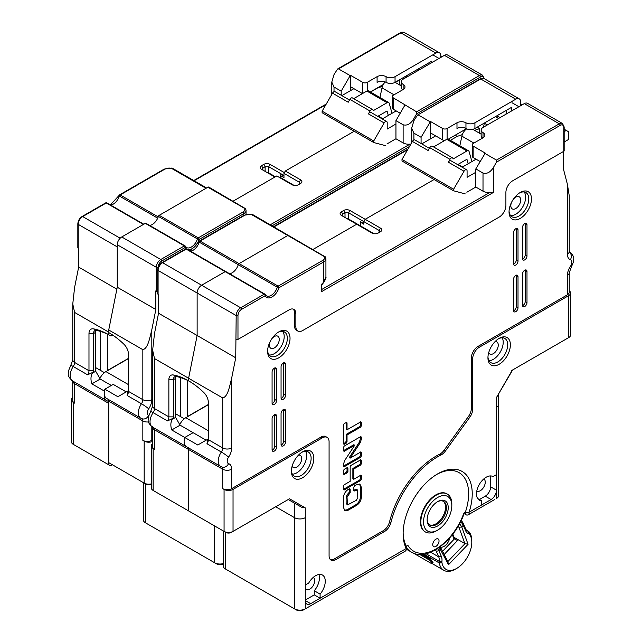 <?xml version="1.0" encoding="UTF-8"?>
<svg xmlns="http://www.w3.org/2000/svg" width="642" height="642" viewBox="0 0 642 642"><rect width="100%" height="100%" fill="white"/><g stroke="black" fill="none" stroke-linecap="round" stroke-linejoin="round"><path stroke-width="0.96" d="M350.62 90.57L350.62 75.371L350.171 75.628L338.503 68.895L337.604 68.975L334.017 74.592L331.786 82.096L334.017 87.031L341.199 91.172L341.199 95.233M74.616 312.445L74.616 362.457L88.981 370.747L93.467 370.747A8.25 4.767 120 0 1 93.251 372.681L92.801 372.36L87.601 374.816A5.08 2.929 120 0 0 88.981 370.747L88.981 333.591A9.518 5.497 60 0 1 93.547 328.865A66.64 38.472 60 0 1 108.731 334.731L108.731 332.139L74.616 312.445L72.763 304.027L74.616 287.359L78.661 267.104L78.661 248.454L78.212 248.189A1.268 0.73 180 0 1 77.834 247.676L77.834 223.833A1.268 0.73 0 0 0 78.212 224.355A6.348 3.667 -60 0 1 82.698 216.579L106.259 202.976A1.268 0.73 -120 0 0 105.625 202.912L82.064 216.514A1.268 0.73 60 0 1 82.698 216.579L120.158 238.206M73.276 402.357A6.348 3.667 180 0 1 71.414 399.765L71.414 441.744A6.348 3.667 0 0 0 73.276 444.336L73.276 402.357L74.616 403.136A6.348 3.667 180 0 1 72.763 400.544L72.698 380.473M104.293 394.252A11.428 6.597 120 0 0 106.604 400.592A11.428 6.597 120 0 0 107.342 400.921A5.08 2.929 -60 0 1 107.679 401.065A5.08 2.929 -60 0 1 108.731 403.393L108.731 464.8L110.52 465.835L112.39 464.76M92.801 372.36C90.739 375.538 90.426 379.374 91.862 383.852L104.421 391.106M93.467 370.747L93.467 333.591A6.348 3.667 60 0 1 94.783 330.686A6.348 3.667 60 0 1 96.509 330.445A63.47 36.642 60 0 1 110.97 336.031L112.679 335.044M75.058 445.363A3.812 2.199 0 0 0 75.066 445.371L108.731 464.8M280.385 178.019L280.385 175.515L283.973 177.585L283.973 175.515L268.717 166.703L268.717 172.923A2.536 1.469 0 0 0 267.08 172.497M108.731 334.731L110.97 336.031M78.212 248.189L78.212 224.355L117.253 246.897L117.253 287.231L117.253 244.738A6.348 3.667 -60 0 1 121.739 236.962L145.309 223.36A1.268 0.73 -60 0 1 145.943 223.296L184.984 245.838A1.268 0.73 -60 0 1 185.169 246.038A1.268 0.971 153.2 0 1 185.249 247.451A1.268 0.73 -120 0 0 184.35 245.902L160.789 259.504L121.739 236.962M281.806 178.837L282.255 178.58M111.347 385.473L100.2 379.037L95.714 371.269L95.714 332.299A6.348 3.667 -120 0 1 96.107 330.397M95.714 367.641L104.389 372.649M274.928 177.023L261.535 169.295A4.446 2.568 180 0 1 261.535 165.668L263.782 164.368M261.535 165.668L262.883 168.003L262.883 170.074A2.536 1.469 180 0 1 262.137 169.039A2.536 1.469 180 0 1 262.883 168.003L265.13 166.703L263.782 164.376A4.446 2.568 180 0 1 270.065 164.376M265.13 171.366L265.13 166.703A2.536 1.469 180 0 1 268.717 166.703L270.065 164.368L284.39 172.642M171.647 168.084L164.191 169.103A1.268 0.73 -120 0 1 164.825 169.167A6.348 3.667 0 0 1 171.398 168.292L173.228 168.71L171.398 168.292L206.034 188.299M78.661 267.104L116.868 289.165M440.821 57.403L440.821 55.934A6.982 4.029 120 0 0 439.377 52.74A6.982 4.029 120 0 0 435.886 53.085L395.047 76.663L395.047 82.369A6.348 3.667 180 0 1 386.075 82.369A6.348 3.667 0 0 0 377.095 82.369L377.095 76.663A6.348 3.667 180 0 1 386.075 76.663A6.348 3.667 0 0 0 395.047 76.663M71.414 399.765A6.348 3.667 180 0 1 72.763 397.51M143.294 482.599L143.294 519.731A7.616 4.398 0 0 0 145.525 522.845L216.434 563.78A5.08 2.929 0 0 0 223.183 564.005M214.637 525.95L214.637 562.745A7.616 4.398 0 0 0 223.183 563.636M147.299 523.864A5.08 2.929 0 0 0 147.323 523.88L145.525 522.845L145.525 483.891M395.047 82.369L431.849 61.118L431.849 62.587M350.171 75.628L341.199 91.172M377.095 76.663L367.224 82.369A3.17 1.83 0 0 1 362.738 82.369L350.62 75.371M370.346 91.966L383.322 84.471M362.441 93.596L350.62 86.774M107.078 203.113A1.268 0.73 120 0 0 106.901 202.912A1.268 0.73 120 0 0 106.259 202.976L143.439 224.435M110.593 205.047A9.518 5.497 120 0 0 119.348 196.027L118.955 195.601L110.352 204.91M164.191 169.103L119.532 194.887A1.268 0.73 60 0 1 120.166 194.951L158.221 216.916M275.378 176.767L268.717 172.923M91.862 383.852L100.2 379.037M93.251 372.681L95.714 371.269M99.887 378.491A10.786 6.227 -60 0 1 105.914 371.598L128.472 358.573M107.366 334.113L107.366 370.554A3.17 1.83 -120 0 0 107.366 370.755M100.633 370.474L100.633 331.449M483.851 78.452A5.08 2.929 120 0 0 480.32 77.096L416.594 113.891L413.897 118.553L413.897 120.712L411.666 128.215L413.897 133.151L421.08 137.3L421.08 143.511M246.038 214.404L246.038 210.536A7.616 4.398 180 0 0 245.621 209.091A1.268 0.979 149 0 0 245.509 208.674L208.859 187.119A1.902 1.099 -60 0 0 207.904 187.215L159.208 215.327A1.268 0.73 -60 0 0 158.389 216.41L197.439 238.952A1.268 0.73 -60 0 1 198.258 237.869A1.268 0.73 60 0 1 199.156 239.426A10.786 6.227 -60 0 1 187.568 249.489M157.723 291.267A1.268 0.73 180 0 1 156.295 291.115L155.845 290.858L155.845 309.508L151.809 329.763C149.61 338.342 148.013 348.421 142.837 349.673L108.731 329.98L117.253 287.231L155.845 309.508M416.594 113.891L416.594 111.82L393.257 97.825A3.17 1.83 0 0 1 392.326 96.533A3.17 1.83 0 0 1 393.257 95.233L403.128 89.535L403.128 84.351A6.348 3.667 180 0 1 404.982 86.943A6.348 3.667 180 0 1 403.128 89.535M270.322 224.764L410.021 144.113A7.616 4.398 180 0 1 403.128 142.909L395.945 138.76L395.945 120.624L403.128 124.773C407.237 125.912 410.832 123.834 413.897 118.553M395.945 120.624L404.925 105.079M410.021 144.113L410.896 144.049M104.879 389.204L117.887 396.724L126.233 391.909L113.217 384.389L104.879 389.204A11.428 6.597 -60 0 0 106.604 398.433L140.71 418.127A11.428 6.597 -60 0 1 141.457 403.746A6.348 0.634 34.1 0 1 148.703 408.826A11.428 6.597 120 0 0 151.809 399.685L151.809 329.763M151.295 483.859A6.348 3.667 180 0 1 144.177 483.113L108.731 462.641L108.731 401.234A5.08 2.929 120 0 0 108.169 399.34M294.116 185.426L280.835 177.762L280.835 174.134L283.973 175.948L283.973 173.356L285.321 171.021L354.207 131.249M158.389 216.41A9.518 5.497 -60 0 1 149.634 225.43M127.092 395.456L128.256 390.737A8.25 4.767 -60 0 0 128.472 388.803L128.472 391.395A5.08 2.929 -60 0 1 127.092 395.456L141.457 403.746A5.08 2.929 120 0 0 142.837 399.685L128.472 391.395L128.472 354.232A9.518 5.497 60 0 0 123.914 344.24A66.64 38.472 60 0 0 108.731 332.572L108.731 329.98M233.15 201.147L276.798 175.948L292.054 184.752A4.446 2.568 180 0 0 298.337 184.752L300.584 183.46A4.446 2.568 180 0 0 300.584 179.832L299.236 182.167A2.536 1.469 180 0 1 299.974 183.203A2.536 1.469 180 0 1 299.236 184.238L300.584 183.46M152.644 441.399A6.348 3.667 180 0 1 144.177 441.134L142.837 440.356A6.348 3.667 180 0 0 151.809 440.356L152.644 439.874M151.295 484.18A3.812 2.199 180 0 1 145.975 484.148L144.177 483.113L145.975 484.148M117.887 396.724L128.32 390.705M283.973 173.356L299.236 182.167L299.236 184.238M285.321 171.021L300.584 179.832M386.974 143.944L395.945 138.76M400.207 113.241L393.257 109.228A3.17 1.83 180 0 1 392.326 107.928L392.326 96.533M413.897 120.712L417.485 115.095L480.762 78.998A6.982 4.029 -60 0 1 484.253 78.653L484.277 78.669A1.268 0.73 0 0 0 484.277 78.653L482.591 75.226A6.348 3.667 120 0 0 479.422 75.539L444.416 55.332L403.128 79.175A6.348 3.667 0 0 0 401.266 81.759A6.348 3.667 0 0 0 403.128 84.351M402.703 89.784A6.348 3.667 180 0 1 401.266 87.464L401.266 81.759M444.416 55.332A6.348 3.667 -60 0 1 447.586 55.019L482.591 75.226M243.808 207.944L244.417 208.297A6.348 3.667 180 0 1 242.909 212.093L198.258 237.869L159.208 215.327M154.505 358.565L152.644 350.147L154.505 333.479L158.542 313.224L158.542 294.574L158.093 294.309A1.268 0.73 180 0 1 157.723 293.795L157.723 269.953A1.268 0.73 0 0 0 158.093 270.475A6.348 3.667 -60 0 1 162.578 262.698L186.148 249.096A1.268 0.73 -120 0 0 185.514 249.032L161.945 262.634A1.268 0.73 60 0 1 162.578 262.698L201.628 285.241A6.348 3.667 120 0 0 197.134 293.017L197.134 335.509L188.612 378.258L188.612 380.85L188.612 378.258L197.134 335.509L197.134 293.017A6.348 3.667 -60 0 1 201.628 285.241L225.19 271.638L201.628 285.241L240.67 307.783A6.348 3.667 120 0 0 236.184 315.559L235.734 357.795L231.69 378.042C229.491 386.62 227.894 396.7 222.718 397.952L154.505 358.565L154.505 408.577A5.08 2.929 -60 0 1 153.125 412.646A11.428 6.597 120 0 0 152.379 427.018L186.485 446.712A11.428 6.597 120 0 0 186.493 446.712A11.428 6.597 -60 0 1 184.76 437.491A11.428 6.597 120 0 0 186.485 446.712L220.599 466.405A11.428 6.597 -60 0 1 221.338 452.024A6.348 0.634 34.1 0 1 228.584 457.112A11.428 6.597 120 0 0 231.69 447.964L231.69 378.042M153.157 448.477A6.348 3.667 180 0 1 151.295 445.885L151.295 487.864A6.348 3.667 0 0 0 153.157 490.456L153.157 448.477L154.505 449.256A6.348 3.667 180 0 1 152.644 446.663L152.579 426.593M154.939 491.483A3.812 2.199 0 0 0 154.955 491.491L188.612 510.92L188.612 449.512A5.08 2.929 120 0 0 188.05 447.618A5.08 2.929 -60 0 1 188.612 449.512L188.612 510.92L190.409 511.955M172.682 418.48L167.482 420.935A5.08 2.929 120 0 0 168.862 416.867L173.348 416.867A8.25 4.767 120 0 1 173.139 418.809L172.682 418.48C170.62 421.658 170.307 425.494 171.743 429.971L184.76 437.491L193.098 432.676L180.081 425.156L175.595 417.388L175.595 378.419A6.348 3.667 -120 0 1 175.996 376.517M173.348 416.867L173.348 379.711A6.348 3.667 60 0 1 174.664 376.806A6.348 3.667 60 0 1 176.389 376.565A63.47 36.642 60 0 1 189.743 381.525M152.644 350.147L152.644 405.985A6.348 3.667 180 0 0 154.505 408.577L168.862 416.867L168.862 379.711A9.518 5.497 60 0 1 173.428 374.984A66.64 38.472 60 0 1 188.612 380.85A66.64 38.472 60 0 1 203.795 392.519A9.518 5.497 60 0 1 208.353 402.51L208.353 437.082A8.25 4.767 -60 0 1 208.144 439.016L206.973 443.734A5.08 2.929 -60 0 0 208.353 439.674L222.718 447.964L222.718 397.952M365.202 219.299L363.862 221.634L365.202 219.299L434.096 179.527L365.202 219.299L380.465 228.111A4.446 2.568 180 0 1 380.465 231.738L378.218 233.03A4.446 2.568 180 0 1 371.935 233.03L356.679 224.227L313.031 249.425L356.679 224.227L341.416 215.415A4.446 2.568 180 0 1 341.416 211.788L343.663 210.496A4.446 2.568 180 0 1 349.946 210.496L365.202 219.299M360.716 225.519L360.266 225.775L360.266 221.634L363.862 223.705L363.862 221.634L379.117 230.446A2.536 1.469 180 0 1 379.863 231.481A2.536 1.469 180 0 1 379.117 232.516L380.465 231.738M226.008 271.775A1.268 0.73 120 0 0 225.823 271.574A1.268 0.73 120 0 0 225.19 271.638A1.268 0.73 -60 0 1 225.823 271.574L186.782 249.032A1.268 0.73 120 0 0 186.148 249.096L264.231 294.18L240.67 307.783A1.268 0.73 -120 0 1 241.569 309.34A5.08 2.929 120 0 0 237.973 315.559L237.973 339.393A1.268 0.73 180 0 1 236.184 339.393M229.515 273.709A9.518 5.497 120 0 0 238.278 264.689A1.268 0.73 -60 0 1 239.097 263.613A1.268 0.73 120 0 0 238.278 264.689A9.518 5.497 -60 0 1 229.515 273.709M251.528 214.203L244.072 215.222A1.268 0.73 -120 0 1 244.706 215.287A6.348 3.667 0 0 1 251.279 214.412L253.108 214.829L251.279 214.412L287.793 235.494A1.902 1.099 -60 0 1 288.74 235.397A1.902 1.099 120 0 0 287.793 235.494L239.097 263.613L278.138 286.147A1.268 0.73 60 0 1 279.037 287.704A10.786 6.227 -60 0 1 272.08 296.901A10.786 6.227 -60 0 1 265.13 295.737A1.268 0.73 -120 0 0 264.231 294.18A1.268 0.73 -60 0 1 264.865 294.116A1.268 0.73 -60 0 1 265.05 294.317A1.268 0.971 153.2 0 1 265.13 295.737L241.569 309.34M175.595 413.761L184.278 418.769M158.542 313.224L235.734 357.795M520.71 105.689L520.71 102.062A6.982 4.029 120 0 0 519.258 98.86A6.982 4.029 120 0 0 515.767 99.205L474.928 122.782L474.928 128.488A6.348 3.667 180 0 1 465.956 128.488A6.348 3.667 0 0 0 456.984 128.488L456.984 122.782A6.348 3.667 180 0 1 465.956 122.782A6.348 3.667 0 0 0 474.928 122.782M151.295 445.885A6.348 3.667 180 0 1 152.644 443.63M223.183 530.878L223.183 565.851A7.616 4.398 0 0 0 225.406 568.964L296.315 609.9A5.08 2.929 0 0 0 303.497 609.9L405.094 551.245A1.902 1.099 120 0 0 406.442 548.91L406.442 546.318A46.328 26.747 -60 0 1 403.136 532.667M310.68 603.681L305.295 600.575L305.295 608.865A7.616 4.398 0 0 1 294.526 608.865L294.526 517.661A7.616 4.398 0 0 0 305.295 517.661L305.295 507.902L301.419 507.132L294.526 503.151L294.526 517.661L275.675 506.779L294.526 517.661A7.616 4.398 0 0 0 305.295 517.661L305.295 600.575A7.616 4.398 120 0 0 306.868 604.058A7.616 4.398 120 0 0 310.68 603.681L406.442 548.396M436.777 474.414A46.328 26.747 -60 0 1 465.33 512.316L468.925 512.316L468.925 512.838A1.902 1.099 120 0 0 470.273 513.616L494.677 499.524A5.08 2.929 0 0 0 494.701 499.508M227.18 569.984A5.08 2.929 0 0 0 227.204 570L225.406 568.964L225.406 532.17M305.295 517.661L305.295 585.023L308.706 583.056A13.643 7.881 -60 0 1 322.436 575.023A13.643 7.881 -60 0 1 320.101 594.115L320.101 598.24L406.25 548.501L406.442 546.318L407.951 545.451A44.426 25.648 -60 0 0 435.886 549.014A44.426 25.648 -60 0 0 463.829 513.191L465.33 512.316L465.33 512.838A4.446 2.568 120 0 0 466.252 514.868A4.446 2.568 120 0 0 468.475 514.651L470.273 513.616L468.475 514.651M468.925 512.316L491.09 499.524A7.616 4.398 120 0 0 496.475 490.199L496.475 407.285A7.616 4.398 0 0 0 498.706 404.171L498.706 394.124M490.64 475.931L490.64 486.829L496.475 490.199L496.475 498.489A7.616 4.398 0 0 0 498.706 495.375L498.706 404.171A7.616 4.398 0 0 1 496.475 407.285L496.475 397.526L512.661 369.952M474.928 128.488L511.73 107.238L511.73 110.865M496.924 115.793L500.062 117.606M430.501 138.849L430.501 121.49L421.08 137.3M418.383 115.014L430.052 121.747M456.984 122.782L447.105 128.488A3.17 1.83 0 0 1 442.619 128.488L430.501 121.49M433.559 146.93L446.76 139.314A3.17 1.83 120 0 1 448.341 139.154L466.429 128.729M444.834 140.421A3.17 1.83 180 0 1 442.619 139.884L430.501 132.894M186.966 249.232A1.268 0.73 120 0 0 186.782 249.032A1.268 1.268 0 0 0 185.514 249.032M190.473 251.166A9.518 5.497 120 0 0 199.229 242.146L198.843 241.721L190.241 251.03M244.072 215.222L199.413 241.007A1.268 0.73 60 0 1 200.047 241.071L239.097 263.613L287.793 235.494L324.306 256.575A6.348 3.667 180 0 1 322.798 260.371L278.138 286.147A1.268 0.73 -60 0 0 277.32 287.231A9.518 5.497 -60 0 1 266.422 295.818L265.363 294.646A1.268 1.268 0 0 0 264.865 294.116L225.823 271.574M341.416 211.788L342.764 214.123L342.764 216.193A2.536 1.469 180 0 1 342.025 215.158A2.536 1.469 180 0 1 342.764 214.123L345.011 212.823A2.536 1.469 180 0 1 348.598 212.823L363.862 221.634L363.862 224.227L360.716 222.413L361.165 222.148M360.266 225.775L348.598 219.042A2.536 1.469 0 0 0 346.961 218.617M171.743 429.971L180.081 425.156M173.139 418.809L175.595 417.388M179.768 424.611A10.786 6.227 -60 0 1 185.795 417.717L208.353 404.693M187.247 380.233L187.247 416.674A3.17 1.83 -120 0 0 187.255 416.875M180.514 416.594L180.514 377.568M563.788 127.453A1.268 0.73 0 0 0 564.166 126.931L564.166 150.766A1.268 0.73 180 0 1 563.788 151.287L563.788 127.453A5.08 2.929 120 0 0 560.201 125.375L496.475 162.169L493.778 166.832L493.778 192.223L489.902 192.391A7.616 4.398 180 0 1 483.009 191.188L475.826 187.047L475.826 168.902L485.256 153.101L473.138 146.103A3.17 1.83 0 0 1 472.207 144.811A3.17 1.83 0 0 1 473.138 143.511L483.009 137.813L483.009 132.629A6.348 3.667 180 0 1 484.871 135.221A6.348 3.667 180 0 1 483.009 137.813M563.788 151.287L512.629 180.827A9.518 5.497 120 0 0 505.896 192.488L505.896 205.44A9.518 5.497 120 0 1 499.163 217.1L302.599 330.582A9.518 5.497 120 0 1 297.84 331.055A9.518 5.497 120 0 1 295.866 326.698L295.866 313.745A9.518 5.497 120 0 0 293.9 309.388A9.518 5.497 120 0 0 289.133 309.853L237.973 339.393M569.237 290.762A6.348 3.667 180 0 1 570.586 293.017A6.348 3.667 180 0 1 568.724 295.609L479.422 347.17A9.518 5.497 120 0 0 472.689 358.83L472.689 409.195A9.518 5.497 120 0 1 469.816 417.22L445.396 451.061A9.518 5.497 120 0 1 441.07 454.945A69.817 40.31 120 0 0 390.914 522.532A9.518 5.497 120 0 1 384.534 531.504L335.806 559.631A9.518 5.497 120 0 1 331.047 560.105A9.518 5.497 120 0 1 329.081 555.747L329.081 441.744A9.518 5.497 120 0 0 327.107 437.387A9.518 5.497 120 0 0 322.348 437.852L233.038 489.413L233.038 531.391A6.348 3.667 180 0 1 224.066 531.391L225.856 532.427A3.812 2.199 180 0 0 231.24 532.427L289.51 498.786L288.242 499.524L294.526 503.151M511.73 370.49L568.724 337.58L568.724 295.609M406.25 548.501A48.872 28.216 -60 0 1 403.128 533.727A48.872 28.216 -60 0 1 437.683 473.868A48.872 28.216 -60 0 1 469.109 512.212L481.661 504.965L481.661 500.832A13.643 7.881 -60 0 1 479.325 500.198A13.643 7.881 -60 0 1 479.325 484.445A13.643 7.881 -60 0 1 492.976 476.565A13.643 7.881 -60 0 1 493.064 476.621L496.475 474.647L496.475 407.285M510.382 344.834A15.865 9.157 -60 0 1 499.163 364.271A15.865 9.157 -60 0 1 487.944 357.795L487.944 357.795A15.865 9.157 -60 0 1 499.163 338.358A15.865 9.157 -60 0 1 510.382 344.834M313.818 458.324A15.865 9.157 -60 0 1 302.599 477.752A15.865 9.157 -60 0 1 291.38 471.276L291.38 471.276A15.865 9.157 -60 0 1 302.599 451.848A15.865 9.157 -60 0 1 313.818 458.324M322.798 260.371A1.268 0.73 -120 0 1 323.696 261.92L323.785 282.392L321.803 284.847L321.449 291.717L321.449 284.462L323.696 282.111L325.927 276.887L325.927 258.814A7.616 4.398 180 0 1 323.696 261.92L279.037 287.704L277.32 287.231L199.229 242.146A1.268 0.73 120 0 1 200.047 241.071L244.706 215.287M297.84 331.055L296.492 330.277A9.518 5.497 -60 0 1 294.526 325.919L294.526 312.967A9.518 5.497 120 0 0 293.177 309.083M496.475 162.169L496.475 160.099L484.806 153.358M475.826 168.902L483.009 173.051C487.118 174.191 490.713 172.12 493.778 166.832M197.776 445.002L206.114 440.187L193.098 432.676L184.76 437.491L197.776 445.002L208.201 438.984M360.716 222.413L360.716 226.04L374.005 233.712M511.618 202.174A6.982 4.029 120 0 0 510.831 205.697A6.982 4.029 120 0 0 512.276 208.899A6.982 4.029 120 0 0 517.661 207.021A6.982 4.029 120 0 0 520.71 199.999A6.982 4.029 120 0 0 519.258 196.805A6.982 4.029 120 0 0 513.102 199.59M269.094 354.938A13.963 8.065 120 0 0 279.118 349.449A13.963 8.065 120 0 0 284.197 336.544A13.963 8.065 120 0 0 282.697 331.368M270.17 341.568A6.982 4.029 120 0 0 269.391 345.099A6.982 4.029 120 0 0 270.836 348.293A6.982 4.029 120 0 0 276.212 346.423A6.982 4.029 120 0 0 279.262 339.393A6.982 4.029 120 0 0 277.817 336.199A6.982 4.029 120 0 0 271.662 338.984M510.542 215.535A13.963 8.065 120 0 0 520.558 210.054A13.963 8.065 120 0 0 525.646 197.15A13.963 8.065 120 0 0 524.145 191.974M488.963 360.692A13.963 8.065 120 0 0 503.208 342.25A13.963 8.065 120 0 0 502.188 337.788M488.714 352.635A6.982 4.029 120 0 0 489.838 353.991A6.982 4.029 120 0 0 495.223 352.121A6.982 4.029 120 0 0 498.264 345.099A6.982 4.029 120 0 0 496.82 341.897A6.982 4.029 120 0 0 495.086 341.608M292.399 474.181A13.963 8.065 120 0 0 306.635 455.732A13.963 8.065 120 0 0 305.624 451.278M292.15 466.116A6.982 4.029 120 0 0 293.274 467.48A6.982 4.029 120 0 0 298.658 465.611A6.982 4.029 120 0 0 301.7 458.581A6.982 4.029 120 0 0 300.255 455.387A6.982 4.029 120 0 0 298.514 455.09M490.64 486.829A7.616 4.398 -60 0 1 485.256 496.154L479.405 499.532M476.797 491.042A6.982 4.029 120 0 0 476.829 491.058A6.982 4.029 120 0 0 482.206 489.188A6.982 4.029 120 0 0 485.256 482.166A6.982 4.029 120 0 0 483.811 478.964A6.982 4.029 120 0 0 483.779 478.948M305.295 600.053L314.267 594.869L314.267 590.744A13.643 7.881 120 0 0 318.865 574.47M305.295 588.433A6.982 4.029 120 0 0 306.29 589.517A6.982 4.029 120 0 0 311.667 587.647A6.982 4.029 120 0 0 314.716 580.625A6.982 4.029 120 0 0 313.272 577.423A6.982 4.029 120 0 0 313.24 577.407M278.122 332.307A13.963 8.065 -60 0 1 284.446 331.97A13.963 8.065 -60 0 1 287.343 338.358A13.963 8.065 -60 0 1 281.244 352.41A13.963 8.065 -60 0 1 270.491 356.149A13.963 8.065 -60 0 1 267.618 350.5M290.032 338.358A15.865 9.157 -60 0 1 278.813 357.795A15.865 9.157 -60 0 1 267.594 351.31L267.594 351.31A15.865 9.157 -60 0 1 278.813 331.882A15.865 9.157 -60 0 1 290.032 338.358M330.421 559.631A9.518 5.497 120 0 0 334.466 558.853L383.186 530.725A9.518 5.497 120 0 0 389.566 521.761A69.817 40.31 -60 0 1 439.722 454.167A9.518 5.497 120 0 0 444.047 450.291L468.467 416.441A9.518 5.497 120 0 0 471.34 408.416L471.34 358.051A9.518 5.497 -60 0 1 478.073 346.391L567.384 294.83A6.348 3.667 180 0 0 569.237 292.238L569.237 272.802A6.348 3.667 180 0 1 567.384 275.394L567.384 294.83M233.038 489.413A6.348 3.667 180 0 1 224.066 489.413L222.718 488.642A6.348 3.667 180 0 0 231.69 488.642L321 437.074A9.518 5.497 -60 0 1 325.759 436.608L327.107 437.387M567.384 184.238L567.384 254.152A6.348 3.667 180 0 0 569.237 251.568L569.237 195.722L567.384 184.238L563.339 168.645L563.339 151.544M276.574 400.544L276.574 369.447A3.17 1.83 120 0 0 275.916 367.994A3.17 1.83 120 0 0 273.468 368.845A3.17 1.83 120 0 0 272.08 372.039L272.08 403.136A3.17 1.83 120 0 0 272.738 404.588A3.17 1.83 120 0 0 275.185 403.738A3.17 1.83 120 0 0 276.574 400.544L274.776 399.509L274.776 368.412A3.17 1.83 120 0 0 274.736 367.962M285.546 395.36L285.546 364.271A3.17 1.83 120 0 0 284.887 362.818A3.17 1.83 120 0 0 282.44 363.669A3.17 1.83 120 0 0 281.06 366.863L281.06 397.952A3.17 1.83 120 0 0 281.718 399.404A3.17 1.83 120 0 0 284.157 398.554A3.17 1.83 120 0 0 285.546 395.36L283.748 394.324L283.748 363.236A3.17 1.83 120 0 0 283.716 362.778M276.574 447.185L276.574 416.088A3.17 1.83 120 0 0 275.916 414.636A3.17 1.83 120 0 0 273.468 415.486A3.17 1.83 120 0 0 272.08 418.68L272.08 449.777A3.17 1.83 120 0 0 272.738 451.23A3.17 1.83 120 0 0 275.185 450.379A3.17 1.83 120 0 0 276.574 447.185L274.776 446.142L274.776 415.053A3.17 1.83 120 0 0 274.736 414.604M285.546 442.001L285.546 410.904A3.17 1.83 120 0 0 284.887 409.452A3.17 1.83 120 0 0 282.44 410.302A3.17 1.83 120 0 0 281.06 413.496L281.06 444.593A3.17 1.83 120 0 0 281.718 446.046A3.17 1.83 120 0 0 284.157 445.195A3.17 1.83 120 0 0 285.546 442.001L283.748 440.966L283.748 409.869A3.17 1.83 120 0 0 283.716 409.419M522.5 258.557A3.17 1.83 120 0 0 523.158 260.01A3.17 1.83 120 0 0 525.605 259.159A3.17 1.83 120 0 0 526.994 255.965L526.994 224.877A3.17 1.83 120 0 0 526.336 223.424A3.17 1.83 120 0 0 523.888 224.267A3.17 1.83 120 0 0 522.5 227.461L522.5 258.557M513.528 263.742A3.17 1.83 120 0 0 514.186 265.194A3.17 1.83 120 0 0 516.625 264.344A3.17 1.83 120 0 0 518.014 261.15L518.014 230.053A3.17 1.83 120 0 0 517.356 228.6A3.17 1.83 120 0 0 514.908 229.451A3.17 1.83 120 0 0 513.528 232.645L513.528 263.742M522.5 305.199A3.17 1.83 120 0 0 523.158 306.651A3.17 1.83 120 0 0 525.605 305.801A3.17 1.83 120 0 0 526.994 302.607L526.994 271.51A3.17 1.83 120 0 0 526.336 270.057A3.17 1.83 120 0 0 523.888 270.908A3.17 1.83 120 0 0 522.5 274.102L522.5 305.199M513.528 310.375A3.17 1.83 120 0 0 514.186 311.827A3.17 1.83 120 0 0 516.625 310.977A3.17 1.83 120 0 0 518.014 307.783L518.014 276.694A3.17 1.83 120 0 0 517.356 275.241A3.17 1.83 120 0 0 514.908 276.092A3.17 1.83 120 0 0 513.528 279.286L513.528 310.375M353.758 468.997L353.758 479.261L360.652 475.281L361.39 475.714L361.39 479.181L360.652 480.465L344.176 489.974L343.438 489.549L343.438 486.074L344.176 484.79L350.171 481.331L350.171 466.509L350.709 465.578L360.652 459.841L361.39 460.266L361.39 463.741L360.652 465.025L353.758 468.997L352.867 468.483L359.753 464.503L360.491 463.219L360.491 459.752M344.176 489.974L343.438 489.549L344.176 489.974M360.652 475.281L361.39 475.714L360.652 475.281M360.652 459.841L361.39 460.266L360.652 459.841M350.171 492.655L350.171 489.18L349.433 488.755L348.068 489.541C345.252 491.491 343.711 494.212 343.438 497.719L343.438 507.437L344.85 510.567L348.068 510.27L356.759 505.254C359.576 503.304 361.117 500.575 361.39 497.077L361.39 487.358L359.977 484.228L356.759 484.525L354.593 485.777L353.854 487.061L353.854 490.528L354.593 490.961L353.854 490.528L354.593 490.961L357.353 489.87L357.803 497.727L356.294 500.343L347.474 504.925L347.033 497.068L350.171 492.655L349.272 492.141L349.272 488.666M350.171 489.18L349.433 488.755L350.171 489.18M354.705 445.243L344.176 451.318L343.438 450.885L344.176 451.318L343.438 450.885L343.438 447.418L344.176 446.134L360.652 436.624L361.39 437.05L361.39 439.112L360.154 442.836L350.131 458.139L360.652 452.064L361.39 452.498L360.652 452.064L361.39 452.498L361.39 455.964L360.652 457.248L344.176 466.758L343.438 466.333L343.438 464.27L344.674 460.547L354.705 445.243L353.806 444.721L343.438 450.708M344.176 466.758L343.438 466.333L344.176 466.758M360.652 436.624L361.39 437.05L360.652 436.624M347.033 429.771L360.652 421.906L361.39 422.332L360.652 421.906L361.39 422.332L361.39 425.807L360.652 427.091L347.033 434.955L347.033 441.816L346.287 443.1L344.176 444.32L343.438 443.895L343.438 424.98L344.176 423.696L346.287 422.476L347.033 422.901L347.033 429.771L346.134 429.249L346.134 422.388M344.176 444.32L343.438 443.895L344.176 444.32M346.287 422.476L347.033 422.901L346.287 422.476M344.176 474.534L343.438 474.101L343.438 470.634L344.176 469.35L347.186 467.617L347.924 468.042L347.924 471.509L347.186 472.793L344.176 474.534L343.438 474.101L344.176 474.534M347.186 467.617L347.924 468.042L347.186 467.617M531.48 198.964A15.865 9.157 -60 0 1 520.261 218.392A15.865 9.157 -60 0 1 509.042 211.916L509.042 211.916A15.865 9.157 -60 0 1 520.261 192.488A15.865 9.157 -60 0 1 531.48 198.964M272.12 403.585A3.17 1.83 120 0 0 274.776 399.509M281.1 398.401A3.17 1.83 120 0 0 283.748 394.324M272.12 450.227A3.17 1.83 120 0 0 274.776 446.142M281.1 445.042A3.17 1.83 120 0 0 283.748 440.966M522.54 259.007A3.17 1.83 120 0 0 525.196 254.93L525.196 223.833A3.17 1.83 120 0 0 525.156 223.384M513.568 264.191A3.17 1.83 120 0 0 516.216 260.114L516.216 229.017A3.17 1.83 120 0 0 516.184 228.568M522.54 305.648A3.17 1.83 120 0 0 525.196 301.571L525.196 270.475A3.17 1.83 120 0 0 525.156 270.025M513.568 310.832A3.17 1.83 120 0 0 516.216 306.748L516.216 275.659A3.17 1.83 120 0 0 516.184 275.201M432.748 544.609A4.446 2.568 120 0 0 433.663 546.639A4.446 2.568 120 0 0 437.09 545.451A4.446 2.568 120 0 0 439.032 540.981A4.446 2.568 120 0 0 438.109 538.943A4.446 2.568 120 0 0 434.682 540.139A4.446 2.568 120 0 0 432.748 544.609M429.53 524.787A13.643 7.881 120 0 0 439.874 520.582A13.643 7.881 120 0 0 445.54 507.164A13.643 7.881 120 0 0 443.141 501.201M447.057 493.907A21.892 12.639 120 0 0 446.832 493.778A21.892 12.639 120 0 0 429.963 499.637A21.892 12.639 120 0 0 420.406 521.673A21.892 12.639 120 0 0 424.94 531.696A21.892 12.639 120 0 0 425.164 531.825M437.226 501.867A13.643 7.881 -60 0 1 443.606 501.434A13.643 7.881 -60 0 1 446.431 507.686A13.643 7.881 -60 0 1 440.476 521.416A13.643 7.881 -60 0 1 429.963 525.076A13.643 7.881 -60 0 1 427.147 519.33M427.139 519.859A14.91 8.611 -60 0 1 437.683 501.595A14.91 8.611 -60 0 1 448.228 507.686A14.91 8.611 -60 0 1 437.683 525.95A14.91 8.611 -60 0 1 427.139 519.859L427.139 519.859M423.543 521.938A19.99 11.54 120 0 0 437.683 530.099A19.99 11.54 120 0 0 451.816 505.615L451.816 505.615A19.99 11.54 120 0 0 437.683 497.454A19.99 11.54 120 0 0 423.543 521.938M451.816 504.187A21.892 12.639 120 0 0 451.816 504.058L451.816 505.615L451.816 504.058A21.892 12.639 120 0 0 447.281 494.035A21.892 12.639 120 0 0 430.413 499.901A21.892 12.639 120 0 0 420.855 521.938A21.892 12.639 120 0 0 425.389 531.961A21.892 12.639 120 0 0 436.335 530.878L437.683 530.099M469.109 512.212L465.33 512.316M477.608 498.497L481.661 500.832M320.101 598.24L314.267 594.869M314.267 590.744L320.101 594.115M301.419 507.132L288.242 499.524L301.419 507.132M225.856 532.427L188.612 510.92M466.854 192.223L475.826 187.047M480.096 161.519L473.138 157.507A3.17 1.83 180 0 1 472.207 156.207L472.207 144.811M564.166 126.931L562.472 123.505A6.348 3.667 120 0 0 559.302 123.826L524.297 103.611L483.009 127.453A6.348 3.667 0 0 0 481.147 130.037A6.348 3.667 0 0 0 483.009 132.629M482.583 138.062A6.348 3.667 180 0 1 481.147 135.743L481.147 130.037M524.297 103.611A6.348 3.667 -60 0 1 527.467 103.298L562.472 123.505M570.586 293.017L570.586 334.996A6.348 3.667 180 0 1 568.724 337.58M353.758 479.261L352.867 478.739L352.867 468.483M343.285 489.453L359.753 479.943L360.491 478.667L360.491 475.192M347.474 504.925L346.134 503.432L346.134 496.547L349.272 492.141M353.694 490.44L355.395 489.461L357.353 489.87M344.425 510.254L347.17 509.748L355.861 504.732C358.677 502.79 360.226 500.062 360.491 496.555L360.491 486.837L359.504 484.02M350.131 458.139L349.232 457.626L359.255 442.322L360.491 438.598L360.491 436.536M343.285 466.236L359.753 456.727L360.491 455.451L360.491 451.976M343.285 443.799L345.388 442.587L346.134 441.303L346.134 434.433L359.753 426.569L360.491 425.285L360.491 421.818M343.285 474.013L346.287 472.279L347.033 470.995L347.033 467.52M347.033 434.955L346.134 434.433M519.563 192.913A13.963 8.065 -60 0 1 525.894 192.568A13.963 8.065 -60 0 1 528.783 198.964A13.963 8.065 -60 0 1 522.692 213.016A13.963 8.065 -60 0 1 511.931 216.755A13.963 8.065 -60 0 1 509.058 211.106M498.473 338.783A13.963 8.065 -60 0 1 504.805 338.446A13.963 8.065 -60 0 1 507.694 344.834A13.963 8.065 -60 0 1 501.595 358.886A13.963 8.065 -60 0 1 490.841 362.634A13.963 8.065 -60 0 1 487.968 356.984M301.909 452.273A13.963 8.065 -60 0 1 308.232 451.936A13.963 8.065 -60 0 1 311.129 458.324A13.963 8.065 -60 0 1 305.03 472.376A13.963 8.065 -60 0 1 294.269 476.115A13.963 8.065 -60 0 1 291.404 470.466M323.696 256.222L324.306 256.575A1.268 0.979 149 0 1 325.382 256.944L325.927 258.814A7.616 4.398 180 0 0 325.502 257.37A1.268 0.979 149 0 0 325.39 256.96L253.108 214.829M440.332 547.008A8.25 4.767 120 0 0 449.745 537.868M452.361 534.706L454.111 539.232L442.555 551.293M452.835 534.096L454.327 537.964M454.44 538.429L454.111 539.232M564.166 131.642L566.26 130.43L568.499 131.722L568.499 139.499L564.166 142.002M465.281 193.908L453.613 190.802L453.613 189.246L464.014 171.237A2.536 1.469 -60 0 1 466.549 169.769A2.536 1.469 -60 0 1 467.079 170.933L467.079 177.328L475.826 172.273M462.344 134.611L457.208 136.393L450.379 140.333M474.582 130.374L479.646 128.617L479.646 133.295M480.08 133.544L481.147 132.926M421.754 143.904L435.661 135.871M453.613 190.802L402.004 161.006L402.004 159.449L412.405 141.441A2.536 1.469 -60 0 1 414.941 139.972L429.378 148.31M566.26 130.43L564.166 129.219M522.05 104.911L520.71 104.132M479.646 128.617L477.175 127.188M457.208 136.393L455.186 135.221M457.65 164.633L458.099 164.368L462.593 166.96L476.051 159.192M459.841 145.798L461.895 136.152A7.616 4.398 -60 0 1 466.694 128.849M471.918 161.575L469.109 151.616A3.17 1.83 120 0 0 468.54 150.814A3.17 1.83 120 0 0 466.951 150.974L453.011 159.023A2.536 1.469 120 0 0 452.49 157.86L432.291 146.199A2.536 1.469 120 0 0 429.755 147.66L428.11 150.509L412.405 141.441M505.928 114.22L506.771 110.247M483.482 127.172L484.333 123.2A7.616 4.398 -60 0 1 484.365 123.039M458.099 164.368L466.935 159.272L468.187 163.734M452.49 157.86A2.536 1.469 120 0 0 449.946 159.32L448.309 162.169A2.536 1.469 -60 0 1 450.844 160.701L466.549 169.769M453.613 189.246L402.004 159.449M518.913 106.724L511.955 102.704M385.401 145.63L373.732 142.524L373.732 140.967L384.133 122.951A2.536 1.469 -60 0 1 386.669 121.49A2.536 1.469 -60 0 1 387.198 122.654L387.198 129.05L395.945 123.994M382.455 86.333L377.319 88.106L370.498 92.055M396.772 81.374L399.757 80.338L399.757 85.017M400.199 85.266L401.266 84.648M341.865 95.626L353.911 88.668M373.732 142.524L322.123 112.727L322.123 111.17L332.524 93.162A2.536 1.469 -60 0 1 335.06 91.694L349.497 100.032M442.169 56.632L440.821 55.854M399.757 80.338L399.163 79.993M377.769 116.354L378.218 116.09L382.704 118.682L396.17 110.914M379.96 97.512L382.006 87.874A7.616 4.398 -60 0 1 385.192 81.943M392.029 113.297L389.229 103.338A3.17 1.83 120 0 0 388.659 102.535L368.46 90.875A3.17 1.83 120 0 0 366.871 91.036L387.07 102.696L373.13 110.737A2.536 1.469 120 0 0 372.601 109.581A2.536 1.469 120 0 0 370.065 111.042L368.42 113.883A2.536 1.469 -60 0 1 370.964 112.422L386.669 121.49M353.678 98.651L366.871 91.036M372.601 109.581L352.41 97.921A2.536 1.469 120 0 0 349.866 99.382L348.229 102.23L332.524 93.162M426.039 65.941L426.4 64.264M403.601 78.894L403.962 77.225M378.218 116.09L387.054 110.994L388.306 115.456M388.659 102.535A3.17 1.83 120 0 0 387.07 102.696M373.732 140.967L322.123 111.17M439.032 58.446L432.82 54.859M459.584 523.623L461.718 526.897L468.074 544.304L448.509 564.719L439.288 547.441M460.595 521.665A6.348 2.022 43.8 0 1 463.259 525.292L465.723 530.918A13.33 7.696 -60 0 0 468.62 533.711A4.446 2.568 120 0 1 469.294 534.16A21.258 12.278 120 0 1 470.706 536.439A21.258 12.278 120 0 1 471.798 542.313A21.258 12.278 120 0 1 462.384 563.853A21.258 12.278 120 0 1 456.743 568.379A21.258 12.278 120 0 1 442.803 565.57A21.258 12.278 120 0 1 441.953 562.697A4.446 2.568 120 0 1 441.929 561.565A13.33 7.696 -60 0 0 441.335 556.373L438.863 550.756A6.348 2.022 -136.2 0 0 437.539 548.629M448.509 564.719L447.851 561.557L465.033 543.613L454.111 537.41M468.074 544.304L465.033 543.613M440.203 546.775L447.851 561.557M440.276 546.904L440.404 549.151L438.863 550.756L436.271 551.277A4.446 1.42 -136.2 0 0 435.437 549.913M464.904 543.638L458.966 527.395L461.718 526.897L463.259 525.292L463.155 523.214L465.627 528.839L465.723 530.918M458.966 527.395L458.236 526.031M444.2 554.447L457.497 540.564L454.319 538.734M441.335 556.373L438.735 556.903A11.428 6.597 -60 0 1 439.248 561.357A6.348 3.667 120 0 0 439.288 562.97A23.168 13.378 120 0 0 440.203 566.1A23.168 13.378 120 0 0 443.815 570.305A23.168 13.378 120 0 0 455.395 569.157L456.743 568.379M422.677 554.311L430.084 558.588L433.125 562.793L432.66 563.283A3.17 1.011 -136.2 0 0 432.612 562.384A3.17 1.011 -136.2 0 0 429.53 559.174L429.281 559.993A2.536 0.811 -136.2 0 1 431.48 562.087A2.536 0.811 -136.2 0 1 431.488 563.379L432.291 563.403A3.17 1.011 -136.2 0 0 432.66 563.283M421.264 554.407L429.53 559.174L430.084 558.588M413.159 552.979L430.622 563.058A2.536 0.811 -136.2 0 0 431.488 563.379M419.595 554.399L429.281 559.993M471.798 542.313L471.798 540.757A23.168 13.378 120 0 0 470.61 534.361A23.168 13.378 120 0 0 469.069 531.881A6.348 3.667 120 0 0 468.499 531.407A6.348 3.667 120 0 0 468.106 531.231A11.428 6.597 -60 0 1 467.4 530.91A11.428 6.597 -60 0 1 465.627 528.839M430.686 552.248L438.735 556.903L436.271 551.277M461.157 520.534A4.446 1.42 43.8 0 1 463.155 523.214M74.616 382.126L74.616 403.136M74.063 381.805A5.08 2.929 -60 0 1 74.616 383.699A6.348 3.667 180 0 1 72.763 381.107M74.616 383.699L108.731 403.393M87.601 374.816L73.236 366.526A11.428 6.597 120 0 0 72.498 380.899L106.604 400.592M72.763 304.027L72.763 359.865A6.348 3.667 180 0 0 74.616 362.457A5.08 2.929 -60 0 1 73.236 366.526A6.348 0.634 -145.9 0 0 70.74 365.458L68.501 370.779C68.702 373.949 66.447 375.458 72.498 380.899M88.981 333.591L93.467 333.591L95.714 332.299M73.276 444.336L75.066 445.371M325.863 104.694L194.101 180.763M164.825 169.167L120.166 194.951A1.268 0.73 120 0 0 119.348 196.027L157.707 218.176M145.525 522.845L147.323 523.88M214.637 562.745L216.434 563.78M334.017 91.702L334.017 87.031M338.503 68.895L400.881 32.878A6.982 4.029 -60 0 1 404.372 32.533L439.377 52.74M337.796 68.871L400.247 32.814A1.268 0.73 60 0 1 400.881 32.878L435.886 53.085M386.075 76.663L386.075 82.369M367.224 90.859L367.224 82.369M362.738 93.419L362.738 82.369M93.547 328.865L96.509 330.445M128.472 384.622L105.914 371.598M107.366 370.554L128.472 358.364M272.12 225.799L409.484 146.496M186.405 248.887A10.786 6.227 -60 0 1 185.249 247.451L161.68 261.061A5.08 2.929 120 0 0 158.093 267.281L158.093 267.698M243.808 215.375L243.808 213.642L199.156 239.426L197.439 238.952A9.518 5.497 -60 0 1 186.541 247.539L185.482 246.368A1.268 1.268 0 0 0 184.984 245.838A1.268 0.73 -60 0 0 184.35 245.902L145.309 223.36M245.509 208.674L246.038 210.536A7.616 4.398 180 0 1 243.808 213.642A1.268 0.73 -120 0 0 242.909 212.093M245.501 208.666A1.268 0.979 149 0 0 244.417 208.297L207.904 187.215M161.68 261.061A1.268 0.73 -120 0 0 160.789 259.504A6.348 3.667 120 0 0 156.295 267.281L156.295 291.115M158.093 267.281A1.268 0.73 180 0 1 156.295 267.281L117.253 244.738M480.32 77.096A1.268 0.73 -120 0 0 479.422 75.539L416.594 111.82M403.128 124.773L403.128 142.909M151.809 440.356L151.809 426.657M148.775 415.39A11.428 6.597 120 0 0 148.703 415.366A5.08 2.929 -60 0 1 148.703 408.826M142.837 440.356L142.837 420.927L108.731 401.234M144.177 441.134L144.177 483.113M151.809 399.685A6.348 3.667 0 0 1 142.837 399.685L142.837 349.673M148.519 421.93A6.348 3.667 0 0 1 142.837 420.927A5.08 2.929 120 0 0 141.938 418.696M140.71 418.127L142.259 418.809A6.348 5.144 -72 0 0 148.703 415.366M393.257 109.228L393.257 97.825M154.505 428.246L154.505 449.256M153.944 427.925A5.08 2.929 -60 0 1 154.505 429.819A6.348 3.667 180 0 1 152.644 427.227M154.505 429.819L222.718 469.206A5.08 2.929 120 0 0 221.819 466.975M167.482 420.935L153.125 412.646A6.348 0.634 -145.9 0 0 150.629 411.578L148.382 416.899C148.583 420.069 146.328 421.577 152.379 427.018M168.862 379.711L173.348 379.711L175.595 378.419M153.157 490.456L154.955 491.491M407.614 149.73L273.99 226.883M158.093 294.309L158.093 270.475L236.184 315.559A1.268 0.73 180 0 0 237.973 315.559M225.406 568.964L227.204 570M294.526 608.865L296.315 609.9M464.888 512.581L468.925 512.838M491.09 499.524L485.256 496.154M413.897 139.988L413.897 133.151M417.677 114.99L480.128 78.934A1.268 0.73 60 0 1 480.762 78.998L515.767 99.205M465.956 122.782L465.956 128.488M447.105 139.137L447.105 128.488M442.619 139.884L442.619 128.488M349.946 210.496L348.598 212.823L348.598 219.042M343.663 210.496L345.011 212.823L345.011 217.486M173.428 374.984L176.389 376.565M208.353 430.742L185.795 417.717M187.247 416.674L208.353 404.484M321.449 291.717L493.778 192.223M305.295 507.902L289.51 498.786M512.26 370.185L496.475 397.526L496.475 401.065M295.866 313.745L294.526 312.967M295.866 326.698L294.526 325.919M560.201 125.375A1.268 0.73 -120 0 0 559.302 123.826L496.475 160.099M483.009 173.051L483.009 191.188M321.819 289.43L489.902 192.391M231.69 488.642L231.69 469.206A11.428 6.597 120 0 0 228.584 463.644A5.08 2.929 -60 0 1 228.584 457.112M567.384 254.152A11.428 6.597 120 0 0 570.489 259.713A5.08 2.929 -60 0 1 570.489 266.245A11.428 6.597 120 0 0 567.384 275.394M276.574 369.447L274.776 368.412M285.546 364.271L283.748 363.236M276.574 416.088L274.776 415.053M285.546 410.904L283.748 409.869M526.994 255.965L525.196 254.93M526.994 224.877L525.196 223.833M518.014 261.15L516.216 260.114M518.014 230.053L516.216 229.017M526.994 302.607L525.196 301.571M526.994 271.51L525.196 270.475M518.014 307.783L516.216 306.748M518.014 276.694L516.216 275.659M569.237 272.802L571.26 267.216A6.348 0.634 -145.9 0 0 570.489 266.245M406.418 549.223L411.378 552.08A46.328 26.747 -60 0 1 406.442 547.634M231.24 532.427L233.038 531.391M222.718 488.642L222.718 469.206A6.348 3.667 0 0 0 231.69 469.206M224.066 489.413L224.066 531.391M220.599 466.405L222.14 467.087A6.348 5.144 -72 0 0 228.584 463.644M231.69 447.964A6.348 3.667 0 0 1 222.718 447.964A5.08 2.929 120 0 1 221.338 452.024L206.973 443.734M380.465 228.111L379.117 230.446L379.117 232.516M473.138 157.507L473.138 146.103M569.245 251.768A6.348 5.144 108 0 1 570.489 259.713M322.348 437.852L321 437.074M335.806 559.631L334.466 558.853M384.534 531.504L383.186 530.725M390.914 522.532L389.566 521.761M441.07 454.945L439.722 454.167M445.396 451.061L444.047 450.291M469.816 417.22L468.467 416.441M472.689 409.195L471.34 408.416M472.689 358.83L471.34 358.051M479.422 347.17L478.073 346.391M361.39 463.741L360.491 463.219M360.652 465.025L359.753 464.503M361.39 479.181L360.491 478.667M360.652 480.465L359.753 479.943M349.433 493.939L348.534 493.417M348.534 494.452L347.643 493.939M347.033 497.068L346.134 496.547M347.033 503.946L346.134 503.432M356.294 489.974L355.395 489.461M361.39 487.358L360.491 486.837M361.39 497.077L360.491 496.555M356.759 505.254L355.861 504.732M348.068 510.27L347.17 509.748M361.39 439.112L360.491 438.598M360.154 442.836L359.255 442.322M361.39 455.964L360.491 455.451M360.652 457.248L359.753 456.727M361.39 425.807L360.491 425.285M360.652 427.091L359.753 426.569M347.033 441.816L346.134 441.303M346.287 443.1L345.388 442.587M347.924 471.509L347.033 470.995M347.186 472.793L346.287 472.279M473.884 143.078L461.895 136.152M429.755 147.66L449.946 159.32M464.014 171.237L448.309 162.169M446.76 139.314L466.951 150.974M487.35 124.941L484.333 123.2M394.003 94.799L382.006 87.874M349.866 99.382L370.065 111.042M384.133 122.951L368.42 113.883M407.469 76.663L406.193 75.933M424.001 554.142L439.288 562.97L441.953 562.697M469.294 534.16L469.069 531.881M441.929 561.565L439.248 561.357L426.071 553.741M468.62 533.711L468.106 531.231L466.774 530.452M326.232 104.052L193.732 180.546M173.228 168.71L206.596 187.97M77.834 223.833C78.067 220.712 79.48 218.28 82.064 216.514M331.786 94.438L331.786 82.096M400.247 32.814C401.106 32.1 402.478 32.012 404.372 32.533M72.763 359.865L70.74 365.458M143.808 224.227L106.901 202.912A1.268 1.268 0 0 0 105.625 202.912M119.532 194.887A1.268 1.268 0 0 0 118.955 195.601M262.883 170.074L261.535 169.295M407.983 149.088L273.612 226.666M157.723 269.953C157.948 266.831 159.36 264.4 161.945 262.634M466.252 514.868L464.07 513.616M411.666 142.717L411.666 128.215M480.128 78.934C480.986 78.22 482.359 78.131 484.253 78.653L519.258 98.86M152.644 405.985L150.629 411.578M199.413 241.007A1.268 1.268 0 0 0 198.843 241.721M342.764 216.193L341.416 215.415M323.785 282.392C325.606 279.318 326.321 277.48 325.927 276.887M424.94 531.696L425.389 531.961M446.832 493.778L447.281 494.035M411.378 552.08C426.978 562.207 455.587 540.091 464.463 512.517M569.237 251.568L569.197 251.993M571.26 267.216L573.499 261.896C573.298 258.726 575.553 257.217 569.502 251.776M448.341 139.154L468.54 150.814M498.706 118.393L495.56 116.579M481.147 134.162L472.745 129.307M418.817 70.106L417.549 69.376M401.266 85.884L395.111 82.328M431.833 563.387L443.815 570.305M468.499 531.407L466.63 530.324"/></g></svg>
